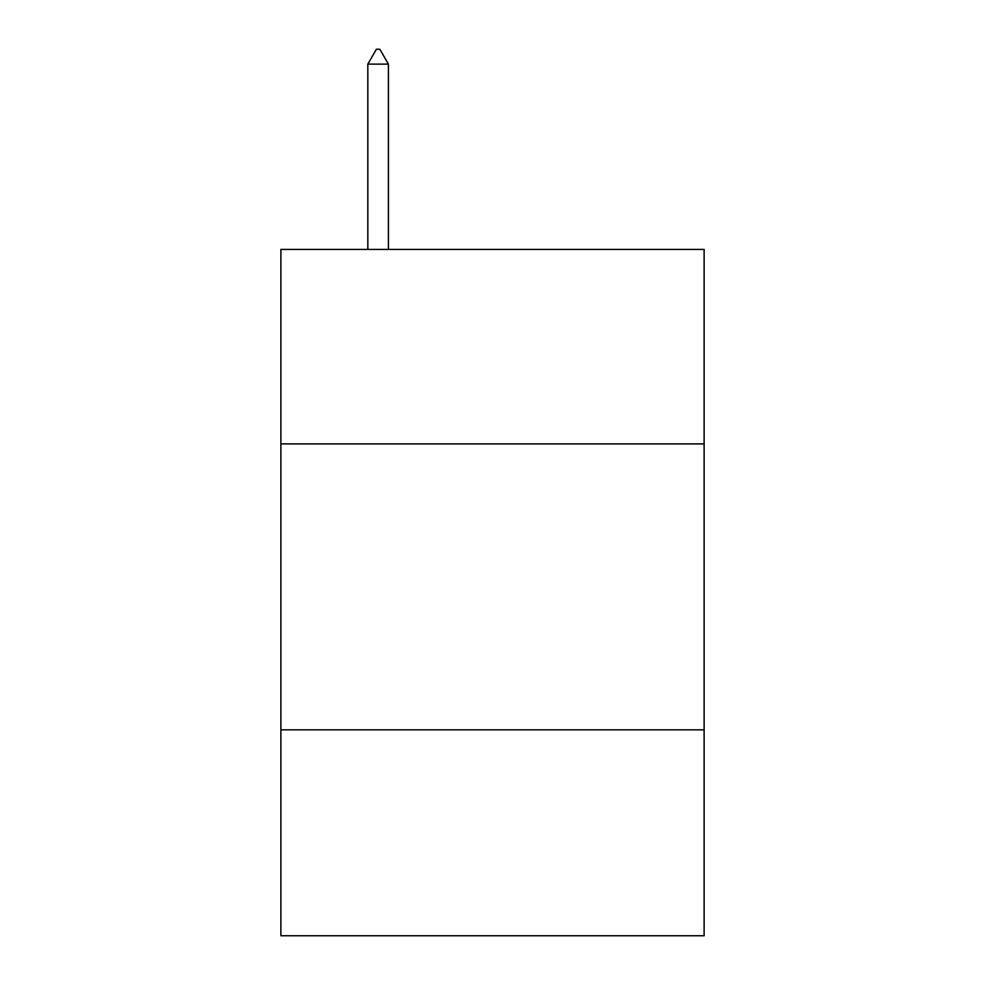 <?xml version="1.0" encoding="UTF-8"?>
<svg xmlns="http://www.w3.org/2000/svg" width="985" height="985" viewBox="0 0 985 985"><rect width="100%" height="100%" fill="white"/><g stroke="black" fill="none" stroke-linecap="round" stroke-linejoin="round"><path stroke-width="1.48" d="M704.115 443.89L704.115 249.427L280.885 249.427L280.885 443.89L704.115 443.89L704.115 935.75L280.885 935.75L280.885 443.89M704.115 729.848L280.885 729.848M388.41 64.123L379.828 49.25L376.393 49.25L367.824 64.123L388.41 64.123L388.41 249.427M367.824 64.123L367.824 249.427"/></g></svg>

